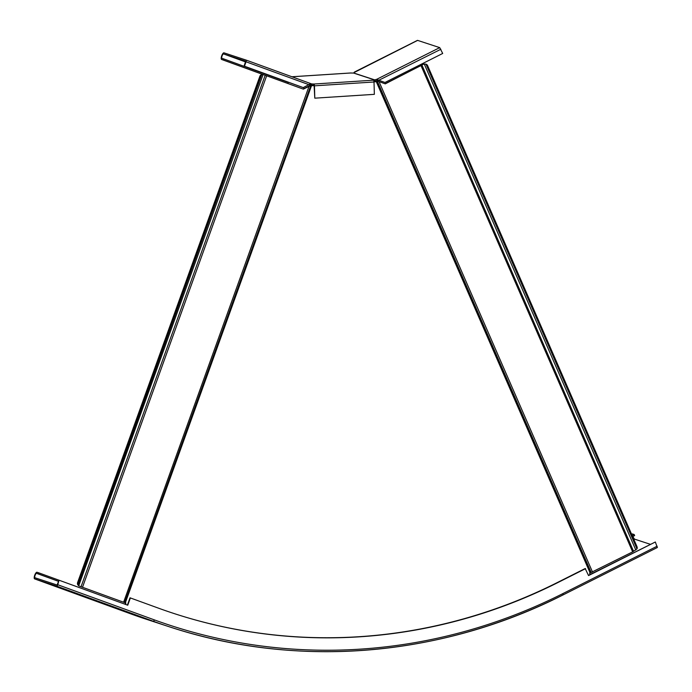 <?xml version="1.0" encoding="UTF-8"?>
<svg xmlns="http://www.w3.org/2000/svg" width="692" height="692" viewBox="0 0 692 692"><rect width="100%" height="100%" fill="white"/><g stroke="black" fill="none" stroke-linecap="round" stroke-linejoin="round"><path stroke-width="1.04" d="M310.907 85.401L309.973 85.263L311.037 85.453L124.828 602.663L125.875 603.043L125.399 604.358M78.957 585.977L77.746 584.766A2.811 2.664 -71.9 0 1 77.625 582.491L77.911 582.586A2.811 2.664 108.1 0 0 78.032 584.861L78.957 585.977L125.581 602.948L125.114 604.254M78.637 585.873L124.032 602.377M311.815 85.739L314.09 85.592M374 81.742L375.67 81.742L374.009 81.855M311.037 85.453L314.099 85.704L313.943 85.194L311.746 85.107L311.711 83.94L310.604 83.568L310.206 84.658L308.961 84.701M384.994 83.767L421.099 65.524A2.344 0.519 156.5 0 1 423.253 64.079L425.987 64.174A2.811 2.664 -71.9 0 1 427.621 65.636L636.986 546.619A2.811 2.664 -71.9 0 1 636.986 548.912L632.661 551.861L589.601 573.218L590.146 574.472M377.114 81.146L375.67 81.742M377.486 80.791L375.384 81.647M309.973 85.263L309.151 85.981L123.617 602.213M123.833 602.299L124.629 602.585L310.769 85.549L303.347 89.138L263.098 74.502L261.688 74.736A2.811 2.664 108.1 0 0 260.149 76.405L259.855 76.31A2.811 2.664 -71.9 0 1 261.403 74.641L262.977 74.468M77.625 582.491L259.855 76.31M77.911 582.586L260.149 76.405M263.098 74.502L78.698 585.821M303.07 89.034L309.151 85.981M377.711 80.903L379.034 81.595L592.516 572.05M378.853 81.535L377.339 81.267L591.193 572.569M425.909 64.148A2.811 2.664 108.1 0 0 425.701 64.079L423.253 64.079M423.573 64.183L385.271 83.862L379.034 81.595M57.773 584.74L154.359 619.885A1.643 0.528 110 0 1 153.295 621.26L131.195 614.02L34.6 578.875A3.521 1.142 110 0 1 34.6 578.875A3.521 1.142 110 0 1 34.73 575.199A3.521 1.142 110 0 1 36.996 572.258L38.726 572.829L38.328 573.928L36.598 573.365A2.344 0.761 110 0 0 35.084 575.32A2.344 0.761 110 0 0 34.998 577.777A2.344 0.761 110 0 1 34.998 577.777L57.107 585.017L59.002 580.207L57.773 584.74A1.643 0.528 110 0 1 56.709 586.124L34.609 578.875L131.195 614.02A3.521 1.142 110 0 1 131.186 614.02A3.521 1.142 110 0 1 131.169 614.012A562.864 532.494 108.1 0 0 146.583 619.34L168.684 626.58A562.864 532.494 108.1 0 0 562.985 594.912L563.089 594.912C440.181 657.27 296.038 668.853 168.684 626.58A562.864 532.494 108.1 0 1 153.295 621.26L56.709 586.124M58.604 581.306L38.328 573.928M173.389 613.32A548.799 519.182 108.1 0 0 557.657 582.379L558.02 582.491A548.799 519.182 108.1 0 1 173.571 613.371A548.799 519.182 108.1 0 1 158.563 608.19L130.018 597.81L127.397 605.085M557.657 582.379L585.181 568.539L588.555 575.571L655.341 541.992L657.305 547.484M588.451 575.329L655.341 541.992M130.373 597.931L127.752 605.215L59.365 580.328M558.02 582.491L585.544 568.651M59.183 580.268L38.726 572.829M632.618 536.594L634.651 535.573L634.192 534.527L632.159 535.547M650.221 544.267L634.746 539.198A2.344 0.554 63.3 0 1 632.938 536.438M631.614 534.276L632.254 533.956A3.521 0.83 63.3 0 1 632.462 533.956L634.192 534.527M373.914 81.137L378.714 80.211L384.977 82.478L442.698 53.457L439.723 47.627L417.622 40.387A3.521 0.83 -116.7 0 0 417.414 40.387L354.416 72.063A3.521 0.83 63.3 0 1 354.624 72.063L353.551 73.041L350.463 73.015M375.133 80.903L374.675 79.857L376.733 79.303L377.183 80.35M354.261 72.677A3.521 0.83 63.3 0 1 354.416 72.063M378.827 80.246L440.873 49.262M439.723 47.627L376.733 79.303L379.078 80.333M384.977 82.478L378.766 80.229M314.099 85.704L314.799 98.169L374.355 94.337L374.009 81.993A1.643 0.502 -93.7 0 0 373.464 80.194L374.675 79.857L353.724 72.997M314.799 98.169L314.462 85.825A1.643 0.502 -93.7 0 0 313.909 84.026L311.547 83.922L311.149 85.021L310.198 84.658M374.536 81.068L374.502 79.909L353.551 73.041M310.094 84.009L303.2 87.599L244.094 66.086L245.695 61.19L223.594 53.941A2.344 0.761 -70 0 0 222.08 55.905A2.344 0.761 -70 0 0 221.994 58.353A2.344 0.761 -70 0 0 222.002 58.362L223.741 58.924L223.343 60.031L265.538 75.385M303.563 87.711L244.449 66.207L246.041 61.796A1.643 0.528 -70 0 0 246.101 60.083L223.992 52.843A3.521 1.142 -70 0 0 221.725 55.775A3.521 1.142 -70 0 0 221.596 59.46A3.521 1.142 -70 0 0 221.604 59.46L223.343 60.031M287.855 83.498L288.253 82.4L223.741 58.924M310.604 83.559L246.101 60.083A1.643 0.528 -70 0 0 246.093 60.083L310.596 83.55M311.538 85.644L125.33 602.844M376.197 81.483L590.129 572.95M78.032 584.861L261.688 74.736M81.042 586.729L265.183 75.255M82.512 587.257L266.654 75.783M377.227 80.86L376.855 81.215L590.786 572.691M636.986 548.912L425.987 64.174M635.801 549.984L424.291 64.062M633.517 551.195L421.964 65.169M632.661 551.861L421.099 65.844M58.586 581.366L36.598 573.365M154.359 619.885A561.229 530.937 108.1 0 0 562.856 593.606L657.166 546.187M562.856 593.606L563.089 594.912L657.4 547.484M633.933 539.604L634.746 539.198M631.649 534.362L632.462 533.956M354.711 72.245L417.622 40.387M314.462 85.825L374.009 81.993M313.943 85.194L313.909 84.026L373.464 80.194M292.085 76.769L351.086 72.971M311.711 83.94L310.786 83.637M245.582 61.943L223.594 53.941M262.415 74.312L221.604 59.46L262.415 74.312M309.324 84.822L246.041 61.796M131.186 614.02L146.583 619.34M350.775 72.971L292.136 76.743"/></g></svg>
